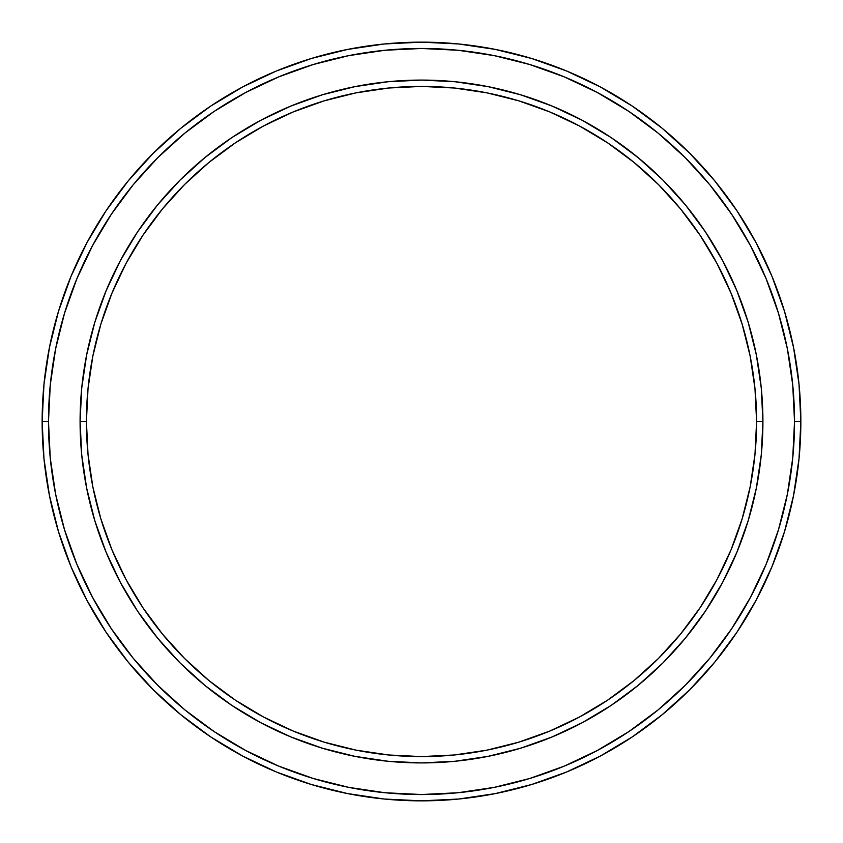 <?xml version="1.0" encoding="UTF-8"?>
<svg xmlns="http://www.w3.org/2000/svg" width="843" height="843" viewBox="0 0 843 843"><rect width="100%" height="100%" fill="white"/><g stroke="black" fill="none" stroke-linecap="round" stroke-linejoin="round"><path stroke-width="1.26" d="M80.085 421.5L86.407 421.5A335.092 335.092 0 0 1 421.5 86.407A335.092 335.092 0 0 1 756.592 421.5L762.915 421.5A341.415 341.415 0 0 0 421.5 80.085A341.415 341.415 0 0 0 80.085 421.5A341.415 341.415 0 0 1 421.5 80.085A341.415 341.415 0 0 1 762.915 421.5A341.415 341.415 0 0 1 421.5 762.915A341.415 341.415 0 0 1 80.085 421.5L81.729 388.033L86.65 354.892L94.785 322.395L106.07 290.846L120.401 260.561L137.62 231.825L157.578 204.912L180.086 180.086L204.912 157.578L231.825 137.62L260.561 120.401L290.846 106.07L322.395 94.785L354.892 86.65L388.033 81.729L421.5 80.085L454.967 81.729L488.108 86.65L520.605 94.785L552.154 106.07L582.439 120.401L611.175 137.62L638.088 157.578L662.914 180.086L685.422 204.912L705.38 231.825L722.599 260.561L736.93 290.846L748.215 322.395L756.35 354.892L761.271 388.033L762.915 421.5L761.271 454.967L756.35 488.108L748.215 520.605L736.93 552.154L722.599 582.439L705.38 611.175L685.422 638.088L662.914 662.914L638.088 685.422L611.175 705.38L582.439 722.599L552.154 736.93L520.605 748.215L488.108 756.35L454.967 761.271L421.5 762.915L388.033 761.271L354.892 756.35L322.395 748.215L290.846 736.93L260.561 722.599L231.825 705.38L204.912 685.422L180.086 662.914L157.578 638.088L137.62 611.175L120.401 582.439L106.07 552.154L94.785 520.605L86.65 488.108L81.729 454.967L80.085 421.5A341.415 341.415 0 0 0 421.5 762.915A341.415 341.415 0 0 0 762.915 421.5L756.592 421.5L754.98 388.655L750.154 356.125L742.167 324.228L731.081 293.269L717.024 263.543L700.122 235.334L680.533 208.916L658.446 184.554L634.084 162.467L607.666 142.878L579.457 125.976L549.731 111.919L518.772 100.833L486.875 92.846L454.345 88.02L421.5 86.407L388.655 88.02L356.125 92.846L324.228 100.833L293.269 111.919L263.543 125.976L235.334 142.878L208.916 162.467L184.554 184.554L162.467 208.916L142.878 235.334L125.976 263.543L111.919 293.269L100.833 324.228L92.846 356.125L88.02 388.655L86.407 421.5L88.02 454.345L92.846 486.875L100.833 518.772L111.919 549.731L125.976 579.457L142.878 607.666L162.467 634.084L184.554 658.446L208.916 680.533L235.334 700.122L263.543 717.024L293.269 731.081L324.228 742.167L356.125 750.154L388.655 754.98L421.5 756.592L454.345 754.98L486.875 750.154L518.772 742.167L549.731 731.081L579.457 717.024L607.666 700.122L634.084 680.533L658.446 658.446L680.533 634.084L700.122 607.666L717.024 579.457L731.081 549.731L742.167 518.772L750.154 486.875L754.98 454.345L756.592 421.5A335.092 335.092 0 0 1 421.5 756.592A335.092 335.092 0 0 1 86.407 421.5L80.085 421.5M42.15 421.5L48.472 421.5A373.027 373.027 0 0 1 421.5 48.472A373.027 373.027 0 0 1 794.527 421.5L800.85 421.5A379.35 379.35 0 0 0 421.5 42.15A379.35 379.35 0 0 0 42.15 421.5A379.35 379.35 0 0 1 421.5 42.15A379.35 379.35 0 0 1 800.85 421.5A379.35 379.35 0 0 1 421.5 800.85A379.35 379.35 0 0 1 42.15 421.5L43.973 384.313L49.442 347.495L58.483 311.383L71.023 276.325L86.945 242.679L106.081 210.739L128.262 180.845L153.257 153.257L180.845 128.262L210.739 106.081L242.679 86.945L276.325 71.023L311.383 58.483L347.495 49.442L384.313 43.973L421.5 42.15L458.687 43.973L495.505 49.442L531.617 58.483L566.675 71.023L600.321 86.945L632.261 106.081L662.155 128.262L689.743 153.257L714.738 180.845L736.919 210.739L756.055 242.679L771.977 276.325L784.517 311.383L793.558 347.495L799.027 384.313L800.85 421.5L799.027 458.687L793.558 495.505L784.517 531.617L771.977 566.675L756.055 600.321L736.919 632.261L714.738 662.155L689.743 689.743L662.155 714.738L632.261 736.919L600.321 756.055L566.675 771.977L531.617 784.517L495.505 793.558L458.687 799.027L421.5 800.85L384.313 799.027L347.495 793.558L311.383 784.517L276.325 771.977L242.679 756.055L210.739 736.919L180.845 714.738L153.257 689.743L128.262 662.155L106.081 632.261L86.945 600.321L71.023 566.675L58.483 531.617L49.442 495.505L43.973 458.687L42.15 421.5A379.35 379.35 0 0 0 421.5 800.85A379.35 379.35 0 0 0 800.85 421.5L794.527 421.5L792.736 384.935L787.362 348.728L778.468 313.217L766.129 278.748L750.481 245.661L731.661 214.259L709.859 184.849L685.275 157.725L658.151 133.141L628.741 111.339L597.339 92.519L564.252 76.871L529.783 64.532L494.272 55.638L458.065 50.264L421.5 48.472L384.935 50.264L348.728 55.638L313.217 64.532L278.748 76.871L245.661 92.519L214.259 111.339L184.849 133.141L157.725 157.725L133.141 184.849L111.339 214.259L92.519 245.661L76.871 278.748L64.532 313.217L55.638 348.728L50.264 384.935L48.472 421.5L50.264 458.065L55.638 494.272L64.532 529.783L76.871 564.252L92.519 597.339L111.339 628.741L133.141 658.151L157.725 685.275L184.849 709.859L214.259 731.661L245.661 750.481L278.748 766.129L313.217 778.468L348.728 787.362L384.935 792.736L421.5 794.527L458.065 792.736L494.272 787.362L529.783 778.468L564.252 766.129L597.339 750.481L628.741 731.661L658.151 709.859L685.275 685.275L709.859 658.151L731.661 628.741L750.481 597.339L766.129 564.252L778.468 529.783L787.362 494.272L792.736 458.065L794.527 421.5A373.027 373.027 0 0 1 421.5 794.527A373.027 373.027 0 0 1 48.472 421.5L42.15 421.5M106.07 552.154L120.401 582.439M260.561 722.599L264.871 724.864M552.154 736.93L582.439 722.599M722.757 582.144L724.864 578.129M736.93 290.846L722.599 260.561M582.439 120.401L578.129 118.136M290.846 106.07L260.561 120.401M120.243 260.856L118.136 264.871"/></g></svg>
